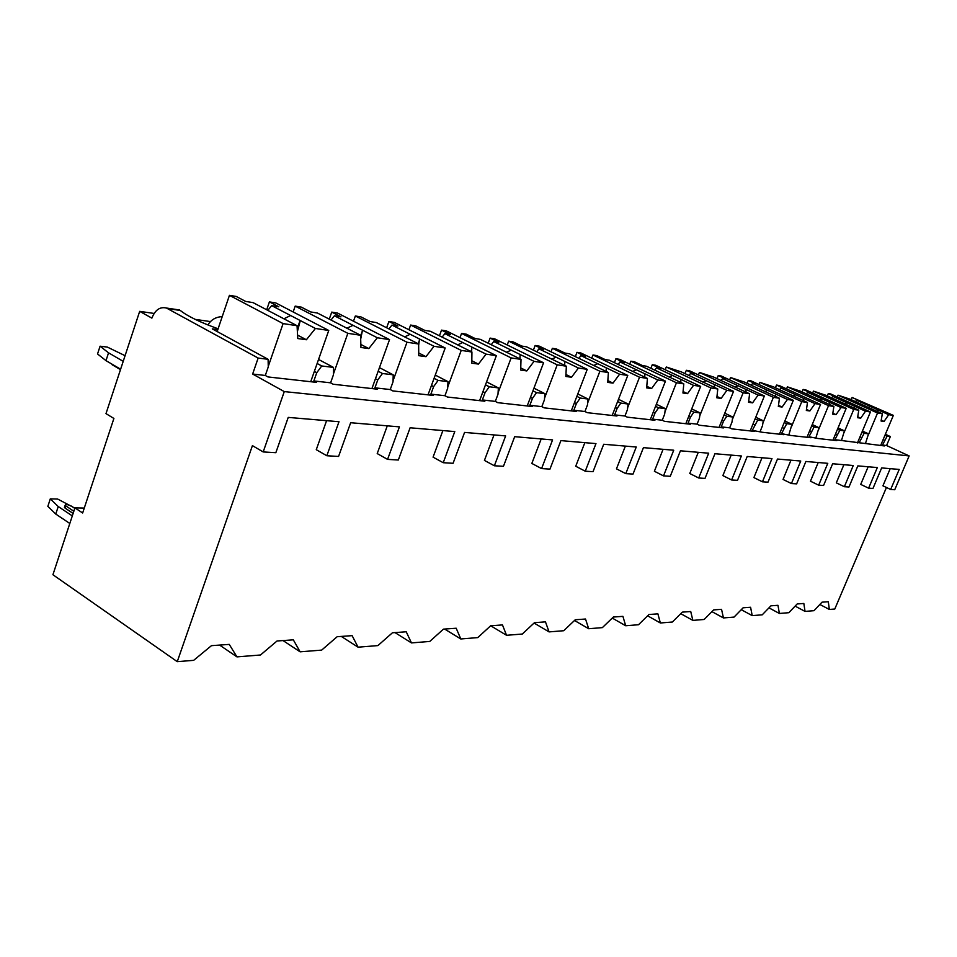 <?xml version="1.0" encoding="UTF-8"?>
<svg xmlns="http://www.w3.org/2000/svg" width="957" height="957" viewBox="0 0 957 957"><rect width="100%" height="100%" fill="white"/><g stroke="black" fill="none" stroke-linecap="round" stroke-linejoin="round"><path stroke-width="1.44" d="M113.895 418.448L105.988 413.627L139.674 311.36L151.876 318.131C155.166 309.877 160.022 306.515 166.434 308.034L258.151 358.062L252.636 374.043L284.277 391.592L263.187 451.931L252.421 445.627L177.26 661.658L52.922 574.738L74.945 507.892L82.649 512.988L113.895 418.448M139.674 311.36L154.113 313.441M195.216 319.387L210.301 321.564M177.26 661.658L193.661 660.342L211.461 645.664L229.249 644.396L236.965 656.885L260.483 654.995L277.051 640.987L293.332 639.838L300.103 651.825L321.672 650.102L337.163 636.716L352.116 635.651L358.074 647.183L377.907 645.592L392.442 632.768L406.223 631.787L411.462 642.913L429.777 641.441L443.438 629.144L456.19 628.235L460.807 638.965L477.77 637.601L490.654 625.782L502.473 624.933L506.54 635.292L522.295 634.036L534.485 622.66L545.466 621.871L549.067 631.895L563.733 630.723L575.277 619.753L585.517 619.023L588.687 628.725L602.384 627.625L613.341 617.038L622.911 616.356L625.699 625.758L638.51 624.73L648.942 614.502L657.902 613.868L660.354 622.983L672.364 622.026L682.305 612.133L690.727 611.523L692.868 620.387L704.149 619.478L713.647 609.896L721.554 609.334L723.432 617.935L734.055 617.086L743.134 607.791L750.587 607.264L752.214 615.626L762.239 614.825L770.935 605.817L777.969 605.314L779.381 613.461L788.843 612.695L797.181 603.951L803.832 603.472L805.04 611.403L814 610.686L822.015 602.18L828.307 601.726L829.336 609.453L834.791 609.023L886.445 487.484M442.888 430.566L433.066 457.147L443.223 462.71L454.778 431.583L410.11 427.779L398.315 460.018L387.573 459.384L377.214 453.582L387.286 425.829M541.195 438.94L531.841 463.439L541.578 468.595L552.572 439.909L514.675 436.679L503.454 466.31L494.374 465.772L484.433 460.413L494.027 434.921M625.376 446.106L616.464 468.834L625.782 473.631L636.249 447.027L603.711 444.263L593.029 471.669L585.253 471.215L575.731 466.238L584.847 442.648M698.275 452.314L689.77 473.5L698.706 477.998L708.682 453.199L680.427 450.795L670.259 476.299L663.512 475.892L654.385 471.251L663.081 449.312M762.011 457.733L753.901 477.591L762.454 481.814L771.976 458.582L747.214 456.477L737.512 480.318L731.615 479.971L722.87 475.605L731.172 455.113M818.211 462.518L810.459 481.192L818.678 485.175L827.781 463.332L805.89 461.477L796.631 483.859L791.427 483.548L783.041 479.445L790.972 460.197M868.155 466.777L860.714 484.398L868.609 488.166L877.33 467.554L857.855 465.892L848.979 486.993L844.361 486.718L836.31 482.842L843.895 464.707M284.277 391.592L909.15 455.927L894.747 489.733L890.668 489.482L882.928 485.809L890.201 468.655M387.573 459.384L399.428 426.87L350.669 422.719L338.575 456.441L326.839 455.747L316.265 449.694L326.588 420.661M263.187 451.931L275.843 452.697L288.236 417.396L338.993 421.726L326.839 455.747M868.609 488.166L872.975 488.429L881.66 467.925L899.209 469.42L890.668 489.482M818.678 485.175L823.57 485.474L832.638 463.75L853.261 465.509L844.361 486.718M762.454 481.814L767.993 482.149L777.479 459.049L800.734 461.035L791.427 483.548M698.706 477.998L705.01 478.38L714.939 453.726L741.364 455.975L731.615 479.971M625.782 473.631L633.02 474.074L643.439 447.637L673.728 450.221L663.512 475.892M541.578 468.595L549.964 469.097L560.91 440.615L595.972 443.605L585.253 471.215M443.223 462.71L453.08 463.296L464.576 432.408L505.643 435.913L494.374 465.772M317.126 363.493L321.755 365.969L316.755 372.716L313.86 380.946L316.492 382.369L267.972 376.938L265.304 375.467L252.636 374.043M313.86 380.946L330.584 382.824L333.203 384.247L377.513 389.2L374.929 387.824L390.229 389.547L392.801 390.911L433.413 395.456L430.889 394.14L444.945 395.72L447.457 397.035L484.828 401.222L482.352 399.942L495.307 401.402L497.772 402.67L532.271 406.534L529.843 405.29L541.829 406.641L544.246 407.861L576.186 411.438L573.817 410.254L584.93 411.51L587.287 412.682L616.954 416.008L614.633 414.86L624.957 416.02L627.278 417.156L654.899 420.255L652.614 419.142L662.256 420.219L664.517 421.331L690.296 424.214L688.071 423.138L697.079 424.154L699.292 425.219L723.408 427.923L721.231 426.87L729.665 427.827L731.83 428.868L754.439 431.392L752.31 430.375L762.346 432.277L783.592 434.657L781.498 433.665L791.02 435.495L811.022 437.732L808.976 436.763L818.02 438.509L836.873 440.627L834.863 439.682L884.376 445.938L882.45 445.053L886.565 445.519L909.15 455.927M258.151 358.062L268.104 359.306L268.259 366.95L265.304 375.467M884.998 435.184L887.139 436.165L882.45 445.053M887.139 436.165L890.357 436.559L886.565 445.519M861.922 432.277L864.135 433.306L859.326 442.445M864.135 433.306L868.513 433.844L862.436 431.045M865.583 443.151L868.513 433.844M837.507 429.215L839.815 430.279L834.863 439.682M839.815 430.279L844.457 430.865L838.057 427.899M841.49 440.435L844.457 430.865M811.656 425.961L814.072 427.085L808.976 436.763M814.072 427.085L818.977 427.695L812.242 424.561M815.986 437.552L818.977 427.695M784.238 422.515L786.75 423.7L781.498 433.665M786.75 423.7L791.965 424.346L784.86 421.008M788.951 434.514L791.965 424.346M755.097 418.843L757.729 420.087L752.31 430.375M757.729 420.087L763.279 420.781L755.755 417.228M760.229 431.272L762.49 425.698L763.279 420.781M724.066 414.943L726.818 416.259L723.564 421.08L721.231 426.87M726.818 416.259L732.727 416.989L724.772 413.197M729.665 427.827L731.985 422.073L732.727 416.989M690.966 410.768L693.849 412.168L690.464 417.144L688.071 423.138M693.849 412.168L700.165 412.945L691.708 408.89M697.079 424.154L699.447 418.209L700.165 412.945M655.557 406.306L658.595 407.79L655.067 412.934L652.614 419.142M658.595 407.79L665.354 408.627L656.358 404.261M662.256 420.219L664.684 414.082L665.354 408.627M617.624 401.521L620.818 403.1L617.133 408.424L614.633 414.86M620.818 403.1L628.067 403.998L618.485 399.296M624.957 416.02L627.445 409.656L628.067 403.998M576.856 396.377L580.241 398.052L576.377 403.579L573.817 410.254M580.241 398.052L588.029 399.021L577.789 393.949M584.93 411.51L587.478 404.895L588.029 399.021M532.941 390.827L536.518 392.633L532.475 398.363L529.843 405.29M536.518 392.633L544.916 393.674L533.946 388.171M541.829 406.641L544.437 399.787L544.916 393.674M485.498 384.834L489.29 386.76L485.043 392.717L482.352 399.942M489.29 386.76L498.382 387.896L486.587 381.903M495.307 401.402L497.987 394.26L498.382 387.896M434.071 378.326L438.115 380.408L433.641 386.616L430.889 394.14M438.115 380.408L447.972 381.64L435.268 375.084M444.945 395.72L447.685 388.279L447.972 381.64M378.159 371.232L382.477 373.505L377.752 379.965L374.929 387.824M382.477 373.505L393.207 374.833L379.45 367.632M390.229 389.547L393.04 381.783L393.207 374.833M321.755 365.969L333.491 367.416L318.549 359.449M330.584 382.824L333.467 374.701L333.491 367.416M883.144 439.586L884.495 440.208M885.381 434.287L890.357 436.559M268.104 359.306L212.275 328.873L217.801 329.639M167.69 308.597L180.311 310.475C187.357 316.109 199.941 322.222 218.088 328.789M207.908 324.949C211.066 319.734 215.839 316.958 222.215 316.623M180.311 310.475L177.966 309.757M74.945 507.892L84.264 508.059M829.336 609.453L819.85 604.465M805.04 611.403L795.111 606.128M779.381 613.461L768.961 607.862M752.214 615.626L741.28 609.693M723.432 617.935L711.936 611.631M692.868 620.387L680.762 613.664M660.354 622.983L647.614 615.806M625.699 625.758L612.265 618.078M588.687 628.725L574.499 620.495M549.067 631.895L534.066 623.043M506.54 635.292L490.702 625.77M460.807 638.965L444.646 629.06M411.462 642.913L395.002 632.589M358.074 647.183L341.29 636.417M300.103 651.825L283.033 640.568M236.965 656.885L219.608 645.09M860.02 436.823L861.408 437.457M827.315 395.923L828.284 393.566L835.389 396.784L832.722 396.354L846.981 402.813L844.481 403.818M854.481 408.244L854.23 406.103L865.511 411.211L870.439 411.953L830.688 393.961L828.284 393.566M858.8 410.194L825.819 395.241L813.438 391.138L853.74 409.44L858.8 410.194L857.568 417.707L860.726 418.161L865.511 411.211M812.649 393.04L813.438 391.138M854.23 406.103L846.981 402.813M831.657 397.885L832.722 396.354M860.726 418.161L857.711 416.785M857.448 442.924L870.439 411.953M844.17 432.361L853.74 409.44M835.569 433.892L837.004 434.562M802.098 391.951L803.126 389.439L810.376 392.741L807.541 392.286L822.087 398.913L819.443 399.99M829.719 404.548L829.48 402.275L841 407.526L846.215 408.304L805.662 389.858L803.126 389.439M833.882 406.45L800.243 391.102L787.408 386.867L828.523 405.648L833.882 406.45L832.686 414.19L836.035 414.668L841 407.526M786.582 388.901L787.408 386.867M829.48 402.275L822.087 398.913M806.404 393.913L807.541 392.286M836.035 414.668L832.841 413.209M832.949 440.184L846.215 408.304M818.666 429.442L828.523 405.648M809.67 430.794L811.153 431.487M775.397 387.752L776.498 385.073L783.879 388.458L780.888 387.968L795.722 394.774L792.922 395.923M803.485 400.648L803.27 398.232L815.017 403.615L820.544 404.452L779.177 385.515L776.498 385.073M807.469 402.478L773.148 386.724L759.834 382.345L801.787 401.629L807.469 402.478L806.332 410.469L809.873 410.972L815.017 403.615M758.949 384.523L759.834 382.345M803.27 398.232L795.722 394.774M779.656 389.714L780.888 387.968M809.873 410.972L806.476 409.405M806.99 437.277L820.544 404.452M791.63 426.344L801.787 401.629M782.192 427.504L783.735 428.234M747.094 383.314L748.254 380.443L755.791 383.913L752.609 383.398L767.753 390.384L764.775 391.616M775.649 396.521L775.445 393.937L787.444 399.464L793.317 400.349L751.101 380.91L748.254 380.443M779.429 398.256L744.39 382.07L730.562 377.537L773.376 397.346L779.429 398.256L778.34 406.51L782.108 407.036L787.444 399.464M729.617 379.881L730.562 377.537M775.445 393.937L767.753 390.384M751.281 385.252L752.609 383.398M782.108 407.036L778.484 405.361M779.453 434.191L793.317 400.349M762.908 423.054L773.376 397.346M753.003 424.011L754.594 424.764M717.02 378.613L718.252 375.527L725.944 379.092L722.559 378.541L738.014 385.719L734.856 387.047M746.053 392.131L745.874 389.367L758.123 395.062L764.38 395.995L721.291 376.017L718.252 375.527M749.594 393.77L713.814 377.13L699.435 372.429L743.146 392.801L749.594 393.77L748.565 402.299L752.573 402.861L758.123 395.062M698.431 374.953L699.435 372.429M745.874 389.367L738.014 385.719M721.135 380.527L722.559 378.541M752.573 402.861L748.709 401.055M750.192 430.925L764.38 395.995M732.356 419.561L743.146 392.801M721.913 420.29L723.564 421.08M685.009 373.625L686.336 370.287L694.184 373.948L690.571 373.374L706.35 380.754L702.988 382.178M714.52 387.453L714.377 384.499L726.889 390.36L733.552 391.365L689.566 370.814L686.336 370.287M717.786 388.985L681.252 371.866L666.275 366.998L710.907 387.956L717.786 388.985L716.829 397.813L721.111 398.411L726.889 390.36M665.199 369.725L666.275 366.998M714.377 384.499L706.35 380.754M689.028 375.503L690.571 373.374M721.111 398.411L716.972 396.461M719.042 427.432L733.552 391.365M699.77 415.828L710.907 387.956M688.753 416.319L690.464 417.144M650.88 368.313L652.291 364.701L660.306 368.481L656.454 367.859L672.568 375.455L668.967 376.986M680.858 382.489L680.75 379.319L693.538 385.336L700.656 386.413L655.736 365.263L652.291 364.701M683.8 383.877L646.501 366.244L642.554 365.61L634.455 361.782L630.866 361.184L676.443 382.764L683.8 383.877L682.939 393.016L687.521 393.662L693.538 385.336M629.718 364.138L630.866 361.184M680.75 379.319L672.568 375.455M654.767 370.156L656.454 367.859M687.521 393.662L683.071 391.557M685.81 423.712L700.656 386.413M664.959 411.845L676.443 382.764M653.296 412.072L655.067 412.934M614.406 362.655L615.913 358.731L624.096 362.619L619.98 361.949L636.429 369.785L632.589 371.448M644.851 377.178L644.791 373.756L657.854 379.977L665.474 381.125L619.61 359.342L615.913 358.731M647.422 378.41L609.322 360.227L605.087 359.545L596.833 355.609L592.981 354.975L639.527 377.214L647.422 378.41L646.657 387.884L651.561 388.578L657.854 379.977M591.749 358.181L592.981 354.975M644.791 373.756L636.429 369.785M618.138 364.438L619.98 361.949M651.561 388.578L646.788 386.281M650.27 419.74L665.474 381.125M627.672 407.574L639.527 377.214M615.291 407.515L617.133 408.424M575.336 356.614L576.963 352.343L585.313 356.351L580.899 355.633L597.694 363.708L593.579 365.514M606.224 371.495L606.236 367.811L619.586 374.211L627.768 375.443L580.923 352.989L576.963 352.343M608.377 372.524L569.451 353.791L564.917 353.049L556.484 348.982L552.356 348.312L599.895 371.256L608.377 372.524L607.731 382.381L613.006 383.123L619.586 374.211M551.029 351.817L552.356 348.312M606.236 367.811L597.694 363.708M578.877 358.325L580.899 355.633M613.006 383.123L607.851 380.623M612.193 415.47L627.768 375.443M587.658 402.993L599.895 371.256M574.463 402.622L576.377 403.579M533.384 350.154L535.142 345.489L543.66 349.616L538.911 348.85L556.065 357.176L551.663 359.138M564.702 365.407L564.786 361.411L578.423 368.026L587.239 369.354L539.389 346.183L535.142 345.489M566.353 366.208L526.601 346.853L521.721 346.063L513.108 341.876L508.669 341.147L557.213 364.832L566.353 366.208L565.85 376.46L571.532 377.261L578.423 368.026M507.222 344.987L508.669 341.147M564.786 361.411L556.065 357.176M536.698 351.769L538.911 348.85M571.532 377.261L565.946 374.522M571.281 410.9L587.239 369.354M544.581 398.064L557.213 364.832M530.477 397.346L532.475 398.363M488.214 343.228L490.116 338.096L498.812 342.367L493.692 341.529L511.205 350.13L506.48 352.272M519.926 358.851L520.118 354.509L534.054 361.351L543.564 362.787L494.697 338.85L490.116 338.096M521.015 359.389L480.414 339.388L475.139 338.539L466.358 334.196L461.561 333.419L511.134 357.906L521.015 359.389L520.68 370.072L526.805 370.933L534.054 361.351M459.994 337.654L461.561 333.419M520.118 354.509L511.205 350.13M491.252 344.723L493.692 341.529M526.805 370.933L520.752 367.931M527.211 405.959L543.564 362.787M498.083 392.741L511.134 357.906M482.95 391.652L485.043 392.717M439.454 335.787L441.524 330.129L450.388 334.531L444.849 333.634L462.733 342.522L457.637 344.867L471.933 352.009L471.801 363.158L478.44 364.091L486.072 354.138L496.36 355.681L446.476 330.943L441.524 330.129M457.625 344.855L430.483 331.313L424.776 330.392L415.805 325.906L410.613 325.057L461.226 350.394L471.933 352.009M408.914 329.746L410.613 325.057M471.514 351.793L471.837 347.056L486.072 354.138M471.837 347.056L462.733 342.522M442.146 337.139L444.849 333.634M478.44 364.091L471.825 360.777M479.601 400.636L496.36 355.681M447.744 386.975L461.226 350.394M431.451 385.468L433.641 386.616M386.64 327.784L388.901 321.492L397.945 326.05L391.939 325.081L410.182 334.28L404.62 336.888M418.664 345.333L419.477 338.969L434.011 346.302L445.196 347.989L394.272 322.377L388.901 321.492M418.652 343.994L376.34 322.557L370.132 321.552L360.992 316.923L355.346 315.989L406.988 342.235L418.652 343.994L418.747 355.657L425.961 356.674L434.011 346.302M353.492 321.205L355.346 315.989M419.477 338.969L410.182 334.28M388.913 328.933L391.939 325.081M425.961 356.674L418.723 352.977M428.018 394.858L445.196 347.989M393.064 380.719L406.988 342.235M375.455 378.745L377.752 379.965M329.268 319.136L331.732 312.114L340.955 316.839L334.412 315.786L353.025 325.32L346.924 328.227M360.693 339.065L362.5 330.177L377.345 337.773L389.535 339.615L337.582 313.083L331.732 312.114M360.574 335.261L317.425 313.035L310.654 311.934L301.335 307.137L295.187 306.12L347.846 333.335L360.574 335.261L360.945 347.475L368.828 348.587L377.345 337.773M293.153 311.97L295.187 306.12M362.5 330.177L353.025 325.32M331.026 320.033L334.412 315.786M368.828 348.587L360.861 344.46M371.926 388.578L389.535 339.615M333.467 373.9L347.846 333.335M314.339 371.412L316.755 372.716M266.692 309.781L269.407 301.898L278.81 306.79L271.656 305.63L290.617 315.523L283.894 318.801M297.376 331.66L300.283 320.571L315.415 328.466L328.753 330.464L275.795 302.938L269.407 301.898M297.053 325.703L253.067 302.627L245.662 301.431L236.176 296.443L229.441 295.342L283.093 323.598L297.053 325.703L297.759 338.539L306.384 339.759L315.415 328.466M217.167 331.541L229.441 295.342M300.283 320.571L290.617 315.523M267.816 310.367L271.656 305.63M306.384 339.759L297.567 335.106M310.714 381.723L328.753 330.464M268.247 366.435L283.093 323.598M851.18 399.679L852.101 397.478L859.063 400.612L856.539 400.205L870.523 406.51L868.155 407.455M877.88 411.737L877.629 409.716L888.694 414.692L893.348 415.398L852.101 397.478M882.342 413.747L850.007 399.153L838.033 395.169L877.545 413.017L882.342 413.747L881.074 421.032L884.065 421.463L888.694 414.692M837.303 396.952L838.033 395.169M877.629 409.716L870.523 406.51M855.534 401.641L856.539 400.205M884.065 421.463L881.218 420.171M880.631 445.519L893.348 415.398M868.262 435.124L877.545 413.017M120.618 369.211L105.988 360.645L97.542 353.97L100.078 346.207L107.328 347.08L125.08 355.693M69.813 523.479L55.769 514.065L47.85 506.361L50.29 498.872L57.635 499.04L74.861 508.119M50.29 498.872L58.233 506.528L55.769 514.065M72.301 515.895L58.233 506.528M64.669 506.767L65.028 508.071L73.115 513.442M74.778 508.382L71.225 506.026C67.469 504.327 65.435 504.112 65.124 505.392L73.821 511.289M123.214 361.351L108.548 352.822L100.078 346.207M105.988 360.645L108.548 352.822M111.335 363.768L112.22 364.294M120.486 369.629L112.089 364.701M65.734 505.918L65.028 508.071M166.434 308.034L179.629 309.996M564.51 365.311L564.762 364.653M519.555 358.672L520.13 357.14M470.94 351.506L471.873 349.006M418.197 343.766L419.513 340.154M360.598 335.919L362.524 330.524M297.22 328.694L300.103 320.416M65.124 505.392L64.418 507.545"/></g></svg>
